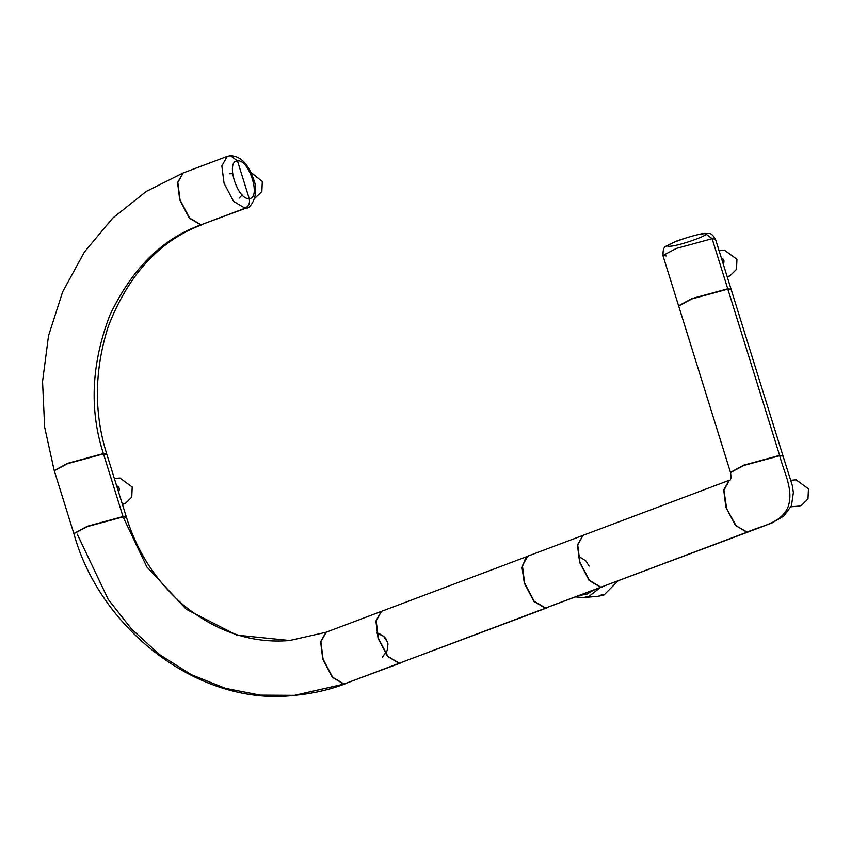 <?xml version="1.0" encoding="UTF-8"?>
<svg xmlns="http://www.w3.org/2000/svg" width="851" height="851" viewBox="0 0 851 851"><rect width="100%" height="100%" fill="white"/><g stroke="black" fill="none" stroke-linecap="round" stroke-linejoin="round"><path stroke-width="1.28" d="M727.265 276.564L729.85 275.958L736.487 269.352L736.955 259.278L724.627 250.279L736.955 259.278L736.487 269.352L729.85 275.958L727.265 276.564M723.914 260.417L723.935 262.331L722.956 263.15L723.935 262.331L723.914 260.417L722.797 258.661L721.393 258.108L722.797 258.661L723.914 260.417M575.723 596.923L583.371 597.583L589.115 596.274L599.998 587.786L589.115 596.274L583.371 597.583L575.787 596.891M583.371 597.583L598.253 596.285L603.997 594.977L617.911 581.031M601.38 595.54C593.009 597.2 610.763 592.062 601.38 595.54M593.37 590.275L586.935 594.158L579.691 595.423L586.935 594.158L593.37 590.275M202.453 224.515L200.751 224.919C162.062 238.844 131.724 269.012 109.747 315.434C91.334 363.866 89.217 409.916 103.375 453.583L106.737 454.2M526.758 556.65L381.525 611.337L376.174 620.868L378.355 638.218L387.875 656.344L399.353 663.206L545.353 608.231L533.875 601.38L524.354 583.243L522.035 567.638L525.854 557.331M126.342 517.004L106.822 454.349L103.471 453.891L122.991 516.557L126.352 517.174M760.007 527.546L747.657 532.12L772.176 522.876L783.803 516.046L791.462 505.739L793.377 492.548L792.207 485.134L783.069 456.147L779.718 455.7C783.835 472.443 794.334 490.24 787.813 507.632C779.867 524.216 761.198 525.599 747.167 532.13C761.198 525.599 779.867 524.216 787.813 507.632C794.334 490.229 783.835 472.443 779.718 455.7L743.923 465.454L730.52 472.518C731.339 477.858 730.935 480.443 729.318 480.283L723.935 490.293L726.722 508.824L736.168 525.833L747.167 532.13L750.146 531.013M798.759 506.122L801.344 505.505L807.982 498.909L808.45 488.836L796.132 479.836M729.062 480.368L583.063 535.343L577.712 544.874L579.893 562.213L589.413 580.35L600.891 587.201L746.891 532.237L735.413 525.386L725.892 507.249L723.701 489.899L729.201 480.315M122.512 504.313L125.108 503.707L131.745 497.101L132.203 487.027L119.885 478.028M116.64 485.857L118.044 486.41L119.161 488.166L119.193 490.08L118.215 490.899M678.619 305.775L691.937 298.563L727.743 288.808L712.127 238.684L676.332 248.439L662.918 255.502L666.269 255.949M703.426 233.791C692.384 234.482 657.557 247.598 670.418 246.216C681.46 245.524 716.287 232.408 703.426 233.791M662.918 255.502C663.323 245.216 663.812 247.694 674.79 241.854C678.29 240.078 700.533 233.174 705.043 233.419C710.372 233.982 710.425 231.674 715.478 239.131L712.127 238.684L727.743 288.808L731.094 289.255L715.478 239.131L712.127 238.684L705.043 233.419L712.127 238.684L676.332 248.439L662.918 255.502L678.534 305.626M748.455 531.886L600.891 587.201L748.455 531.886M73.877 533.524L87.196 526.312L122.991 516.557L103.471 453.891L67.676 463.646L54.273 470.709L73.792 533.375M227.217 156.371L230.398 155.659L237.482 160.913C249.109 158.839 261.459 198.506 249.194 198.517L237.482 160.913C249.109 158.839 261.459 198.506 249.194 198.517C237.567 200.581 225.207 160.924 237.482 160.913L230.398 155.659C240.503 156.02 248.226 163.817 253.555 179.072C260.289 195.847 249.183 209.697 246.62 207.889L245.045 208.24C248.779 206.314 250.151 203.07 249.194 198.517C237.567 200.581 225.207 160.924 237.482 160.913L249.194 198.517C250.151 203.07 248.779 206.314 245.045 208.24L201.027 224.813L246.62 207.889L245.045 208.24L233.568 201.389L224.047 183.252L221.856 165.902L227.217 156.371L183.199 172.944L177.838 182.476L180.029 199.825L189.55 217.962L201.027 224.813L245.045 208.24L233.568 201.389L224.047 183.252L221.856 165.902L227.217 156.371L228.781 156.02M254.704 198.368L261.842 191.592L262.31 181.518L250.981 172.455M602.327 586.903L545.597 608.029L602.189 586.956M589.105 566.106L585.967 561.011L581.339 557.969L578.244 557.065M232.578 173.689L229.302 173.753M239.291 198.006L242.163 194.932M782.973 455.838L731.19 289.574L727.839 289.127L779.622 455.391L782.984 456.008M547.927 607.391L399.353 663.206L546.916 607.88M54.262 470.55L67.58 463.338L103.375 453.583C89.217 409.916 91.334 363.866 109.747 315.434C131.724 269.012 162.062 238.844 200.751 224.919L189.273 218.058L179.752 199.932L177.561 182.582L183.061 172.998M582.797 535.439L527.769 556.16L522.408 565.692L524.588 583.041L534.109 601.168L545.597 608.029L600.625 587.307L589.137 580.456L579.616 562.32L577.435 544.97L582.935 535.396M381.248 611.443L326.231 632.155L320.87 641.686L323.05 659.036L332.571 677.162L344.059 684.023L399.087 663.301L387.599 656.451L378.078 638.314L375.897 620.964L381.386 611.39M730.509 472.348L743.827 465.135L779.622 455.391L727.839 289.127L692.033 298.882L678.63 305.945L730.424 472.209M345.485 683.715L343.783 684.13L332.294 677.268L322.774 659.142L320.593 641.792L325.954 632.261L289.734 640.505L236.738 635.123L186.231 609.252L146.84 566.915L123.087 516.876L87.291 526.62L73.888 533.683C100.12 629.432 199.187 706.904 294.51 695.341L343.783 684.13L294.51 695.341L260.31 695.139L225.409 688.321L191.305 674.662L159.562 654.579L131.533 629.027L108.205 599.381L77.239 534.141M126.437 517.323L123.087 516.876L146.84 566.915L186.231 609.252L236.738 635.123L289.734 640.505C252.098 643.696 216.728 631.931 183.625 605.242C156.244 581.371 137.181 552.054 126.437 517.323M400.789 662.897L344.059 684.023L400.651 662.95M385.492 653.706L387.471 649.664L387.567 642.101L383.471 636.144L376.706 633.07L379.982 634.048L384.439 637.016L386.184 639.165L387.982 643.994L387.184 650.483L382.28 657.249M719.095 250.758L724.807 250.258L719.095 250.758M106.726 454.03C93.791 412.735 94.312 370.174 108.29 326.358C128.48 274.352 159.818 240.418 202.325 224.568M791.005 506.802L798.589 506.132M790.887 480.283L796.302 479.815M114.353 478.507L120.055 478.007M54.177 470.401L44.635 427.128L42.55 381.556L48.528 335.741L62.644 291.861L84.409 252.013L112.768 218.069L146.223 191.464L182.922 173.051M345.346 683.778C329.209 689.884 312.264 693.746 294.51 695.341"/></g></svg>
